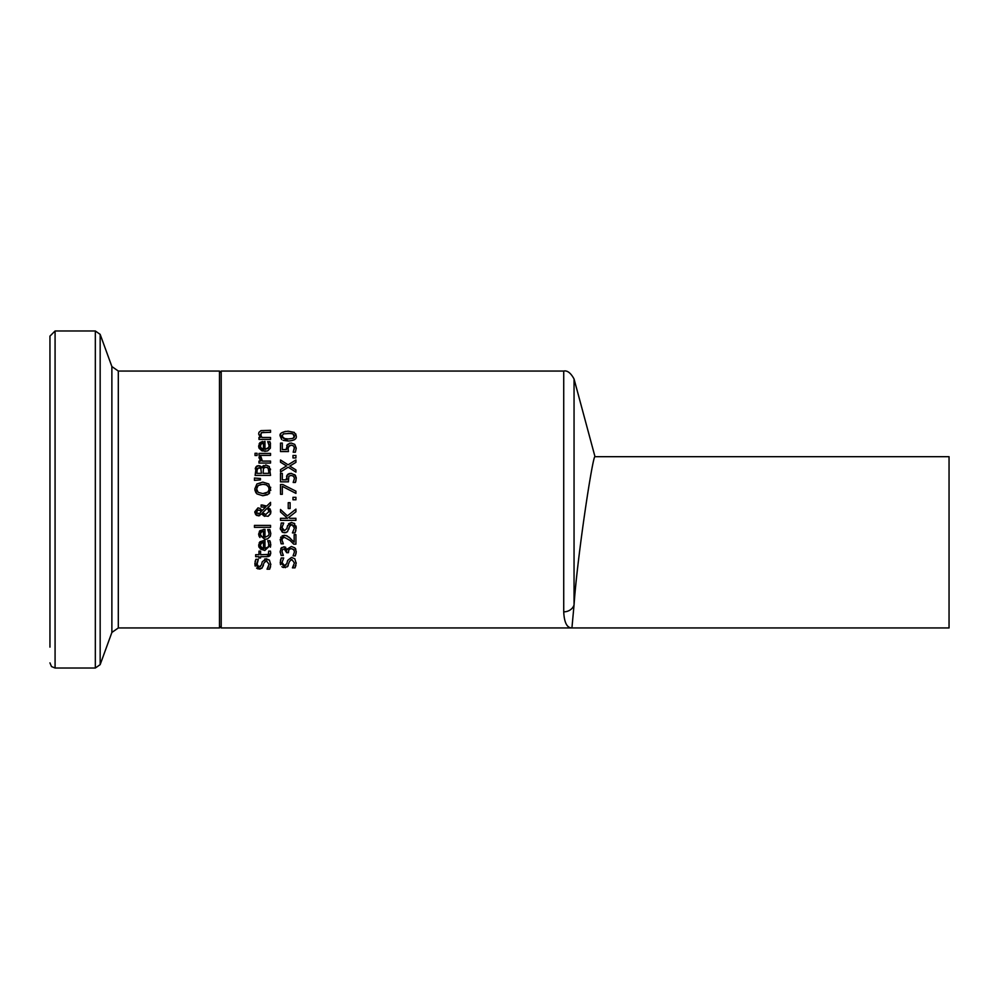 <?xml version="1.0" encoding="UTF-8"?>
<svg xmlns="http://www.w3.org/2000/svg" width="999" height="999" viewBox="0 0 999 999"><rect width="100%" height="100%" fill="white"/><g stroke="black" fill="none" stroke-linecap="round" stroke-linejoin="round"><path stroke-width="1.5" d="M286.725 445.579L289.598 443.144M289.198 445.604L288.074 448.514L288.449 451.56L280.507 451.56L280.507 443.094L282.317 443.094L282.317 449.575L286.426 449.575L287.3 444.592L291.034 443.007L294.742 444.368L296.253 448.164L295.379 452.197L293.194 452.197L294.393 447.427M288.074 448.514L288.199 450.087M293.194 452.048L294.468 448.126L293.531 445.904L291.021 445.104L288.286 446.915M291.159 445.117L293.531 445.904L294.468 448.126M286.426 449.575L286.338 448.176M294.742 444.368L296.253 448.164M268.331 547.19L269.106 544.692L267.707 540.721L269.83 540.721L270.804 544.667L270.392 547.19M259.228 542.682L264.96 540.509L264.96 548.513L266.858 548.214M267.108 548.114L268.019 547.527M270.804 544.667L264.822 550.486L259.116 547.377M259.078 547.315L258.753 546.216M260.539 546.678L263.474 548.513L263.474 542.407L260.764 543.456M261.938 542.644L260.252 545.254L261.988 548.139M263.411 548.501L261.164 547.564M263.474 542.407L261.151 543.069L260.252 545.254M264.96 548.513L268.694 546.628L268.594 542.32M269.83 540.721L270.479 542.482M264.822 550.486L260.327 549L258.654 545.142L259.94 541.795L263.898 540.509M270.317 536.238L267.507 538.898L264.822 539.335L258.654 533.99L259.94 530.644L264.96 529.358L264.96 537.362L268.719 535.427L269.106 533.541L267.707 529.57L269.83 529.57L270.804 533.516L270.304 536.263L267.595 538.861L264.822 539.335M259.99 537.524L259.191 536.388M259.141 536.301L258.679 534.54M259.365 531.306L263.898 529.358M269.83 529.57L270.804 533.516M268.694 531.406L267.707 529.682M269.106 533.541L268.594 531.168M263.474 531.256L261.151 531.918L260.252 534.103L261.164 536.413L263.474 537.362L263.474 531.256L260.814 532.242M261.788 531.543L260.252 534.103L262.063 537.012M264.71 558.941L269.418 560.114L270.804 564.747M255.07 561.688L255.856 559.315L258.304 559.315L256.631 563.761L259.053 566.945L260.577 566.458M258.304 559.465L256.868 565.259M257.617 566.408L258.254 566.808M260.364 568.968L259.265 569.08L254.87 563.498M270.554 566.683L269.618 569.193L267.045 569.193L269.043 564.285L266.471 560.851L264.111 562.749L262.05 568.081L257.917 568.868M257.592 568.743L256.581 568.081M255.245 566.146L254.945 565.022M263.411 565.534L261.613 568.431M266.471 560.851L265.072 561.238M267.282 568.781L268.444 566.933M254.857 563.898L255.856 559.315M259.053 566.945L261.451 564.934L262.262 561.775L266.146 558.716L269.418 560.114M270.816 564.135L269.618 569.193M270.542 525.387L270.542 527.347L254.445 527.347L254.445 525.387L270.542 525.387M270.766 553.021L270.155 555.432M266.096 554.707L268.344 554.433L268.694 551.123L270.442 551.123L270.766 553.284L266.995 556.655L260.589 556.655L260.589 557.966L258.978 557.966L258.978 556.655L255.657 556.655L255.657 554.707L258.978 554.707L258.978 551.123L260.589 551.123L260.589 554.707L268.344 554.433L268.694 551.236M269.817 555.819L268.968 556.331M268.381 556.518L267.295 556.655M267.557 494.73L262.837 495.741L256.893 493.893L254.807 488.936L256.893 483.966L262.837 482.117L268.768 483.966L270.741 490.434M256.893 483.966L262.837 482.117M270.704 487.275L268.768 493.906L262.837 495.741M269.73 492.844L268.768 493.906M255.969 492.869L254.882 490.084M258.179 485.514L256.581 488.923L258.179 492.345L262.837 493.606L267.744 492.12L269.006 489.922L268.781 487.187L266.421 484.877L262.837 484.253L258.179 485.514L257.143 486.675M257.068 486.813L256.668 489.922L258.179 492.345M264.298 484.328L260.202 484.565M262.837 493.606L265.896 493.169M268.931 487.612L267.045 485.214M256.568 513.136L259.678 513.424L261.101 511.813L259.852 510.264L256.943 510.239M258.204 509.89L256.181 512.4M269.131 511.938L267.42 508.029L262.55 512.787L265.809 514.485L269.181 511.251L267.42 508.029L262.55 512.787M261.064 509.365L261.838 510.839L265.584 507.205L261.126 507.005L261.126 504.982L266.733 506.068L270.542 502.372L270.542 505.019L268.331 507.13L270.766 512.986L268.107 516.308M254.92 512.849L254.807 511.763L258.004 507.867L260.102 508.466L261.838 510.839M259.74 515.634L258.379 515.846L255.432 514.135M257.018 515.559L256.256 515.084M262.537 514.785L261.813 513.773L258.379 515.846M264.735 516.371L261.813 513.773M270.017 508.853L270.841 511.251M256.106 511.838L258.279 513.823L259.678 513.424L261.101 511.813L259.852 510.264M263.624 513.861L265.809 514.485M255.919 514.785L254.807 511.763L258.004 507.867L260.102 508.466M270.866 511.813L270.492 513.898L268.144 516.283L263.474 515.709M265.584 507.205L261.126 507.005M270.542 505.019L268.331 507.13M262.125 504.982L266.733 506.068M254.445 480.344L254.445 478.046L260.439 478.496L260.439 479.895L254.445 480.344M254.445 478.046L260.439 478.496M261.214 466.795L261.9 467.819L262.213 467.157M262.725 466.308L263.536 465.559M255.245 468.831L255.756 467.257L258.604 465.659L259.927 465.909M260.09 465.984L261.014 466.608M261.975 467.819L265.809 464.935L269.293 466.533L270.542 475.399L255.132 475.399L256.243 466.57M256.706 466.171L257.517 465.809M270.367 468.868L270.504 469.78M268.793 471.678L268.144 468.181L265.896 467.07L263.499 468.319L263.099 473.351L268.793 473.351L268.706 469.767M263.499 468.319L265.896 467.07L268.144 468.181L267.233 467.345M260.876 468.656L258.891 467.794L257.28 468.581L256.88 473.351L261.388 473.351L260.876 468.656L258.891 467.794L256.943 469.73M258.891 467.794L257.28 468.581M258.604 465.659L261.9 467.819M265.809 464.935L269.293 466.533M261.064 456.918L262.337 461.101L270.542 461.101L270.542 463.049L258.978 463.049L258.978 461.101L260.702 461.101L259.041 456.918L261.064 456.918M261.064 457.018L260.976 458.066L261.064 457.018M261.288 459.552L262.337 461.101M260.702 461.101L258.978 457.704M258.978 455.369L258.978 453.421L270.542 453.421L270.542 455.369L258.978 455.369M257.055 453.284L257.055 455.494L255.032 455.494L255.032 453.284L257.055 453.284M259.216 443.581L264.96 441.383L264.96 449.388L268.681 447.527L269.106 445.566L267.707 441.595L269.967 441.933M270.404 443.106L270.354 448.164L267.769 450.824L264.822 451.361L259.141 448.314M264.96 449.388L268.007 448.414M268.506 447.827L268.831 447.202M267.257 451.024L262.063 450.911L259.128 448.301L258.654 446.016L259.94 442.669L262.537 441.483M258.966 447.902L258.679 446.578M261.875 443.544L260.764 444.33M260.464 447.377L263.474 449.388L263.474 443.281L261.151 443.943L260.277 446.565M260.277 445.716L261.164 448.439L263.474 449.388M263.474 443.281L262.312 443.419M261.151 443.943L260.252 446.128M269.106 445.566L268.594 443.194M269.83 441.595L270.479 443.356M280.444 560.339L281.231 557.979L283.679 557.979L282.005 562.425L284.428 565.609L286.825 563.598L287.637 560.439L291.533 557.38L294.805 558.778L296.191 563.399M295.929 565.347L295.005 567.857L292.432 567.857L294.43 562.949L291.858 559.515L291.009 559.627M296.204 562.799L295.005 567.857M292.657 567.457L293.831 565.596M291.858 559.515L289.498 561.413L287.425 566.745L283.254 567.507M288.249 565.634L287.425 566.745M285.364 567.694L280.244 562.225M282.617 567.22L281.905 566.695M280.582 564.685L280.319 563.686M287.637 560.439L291.533 557.38L294.805 558.778M284.428 565.609L285.964 565.109M283.679 558.129L282.005 562.425M280.232 562.562L281.231 557.979M261.9 432.455L260.502 434.465L261.9 437.462L270.542 437.462L270.542 439.41L258.978 439.41L258.978 437.462L260.264 437.462L258.654 433.953L259.003 432.292L260.951 430.631L270.542 430.332L270.542 432.28L261.363 432.654L260.839 435.839M263.948 432.28L261.363 432.654M288.811 536.987L294.143 542.22L294.143 534.652L295.929 534.652L295.929 544.155L293.743 544.155L290.035 540.434L284.528 537.387L282.592 538.149L281.968 540.034L283.304 543.831L281.106 543.831L280.207 539.298M282.592 538.149L281.968 540.034L283.304 543.718M286.089 535.501L290.147 538.149M282.08 535.889L284.415 535.289L287.5 536.088M280.607 537.624L280.956 536.962M280.182 539.885L284.415 535.289M293.956 549.837L291.209 548.576L288.973 549.5L288.411 552.697L286.701 552.697L284.116 548.876L282.442 549.687L281.968 551.56L283.316 555.432L281.131 555.432L280.182 551.398L281.631 547.539M282.617 549.475L281.968 551.56L283.316 555.307M286.701 552.01L286.401 550.362M286.026 549.737L284.99 549M287.2 549.1L291.358 546.478L294.83 547.839L296.253 551.635L295.304 555.856L293.119 555.856L294.468 551.76L293.606 549.425L291.209 548.576L288.973 549.5L288.411 551.823M296.253 551.635L295.941 554.033M295.454 548.613L295.816 549.3M280.769 548.626L283.903 546.778L285.702 547.29M280.282 552.659L280.182 551.398M293.119 555.706L294.468 551.76M284.116 548.876L282.442 549.687M281.056 548.151L283.903 546.778L287.35 549.625M287.387 515.871L295.929 509.115L295.929 511.775L288.761 517.407L289.772 518.306L295.929 518.306L295.929 520.354L280.507 520.354L280.507 518.306L287.587 518.306L280.507 511.988L280.507 509.49L287.387 515.871M295.929 511.775L288.761 517.407M287.587 518.306L280.507 511.988M295.991 525.973L296.179 527.272M294.043 523.189L296.191 528.309M288.511 523.763L291.533 522.44L294.805 523.838M287.537 525.886L291.533 522.44M286.089 532.592L283.104 532.517L280.382 529.058L281.231 523.039L283.679 523.039L282.005 527.484L282.317 529.158M282.879 530.019L284.428 530.669L286.825 528.658L287.637 525.499M282.53 532.23L281.768 531.618M280.569 529.72L280.257 528.184M287.525 531.705L284.64 532.804M294.106 526.098L291.858 524.575L289.498 526.473L287.425 531.805M295.891 530.544L295.005 532.917L292.432 532.917L294.43 528.009L291.858 524.575L290.222 525.149M292.432 532.767L293.132 531.893M283.679 523.189L282.005 527.484L284.428 530.669M289.498 526.473L288.798 529.258M296.204 527.859L295.005 532.917M295.929 497.315L295.929 499.8L292.982 499.8L292.982 497.315L295.929 497.315M288.236 508.516L288.236 502.684L290.122 502.684L290.122 508.516L288.236 508.516M296.004 480.631L295.379 482.48L293.194 482.48L294.468 478.409L293.531 476.186L291.021 475.399L288.798 476.273L288.449 481.843L280.507 481.843L280.507 473.389L282.317 473.389L282.317 479.857L286.426 479.857L287.3 474.887L291.034 473.301L295.204 475.174M295.217 475.187L295.617 475.811M296.104 477.072L296.216 477.834M294.742 474.662L296.253 478.446L295.379 482.48M293.194 482.33L294.468 478.409L293.531 476.186M287.849 474.3L289.473 473.464M286.551 476.386L286.788 475.724M286.426 479.857L286.338 478.459M288.074 478.796L288.212 480.457M282.817 484.527L295.929 491.196L295.929 493.394L282.317 486.351L282.317 494.305L280.507 494.305L280.507 484.527L282.817 484.527L295.929 491.196M295.929 455.469L295.929 457.942L292.982 457.942L292.982 455.469L295.929 455.469M280.507 459.99L288.099 464.81L295.929 459.99L295.929 462.337L289.785 466.083L295.929 469.905L295.929 472.115L288.199 467.207L280.507 471.965L280.507 469.617L286.538 465.946L280.507 462.2L280.507 459.99L288.099 464.81L295.929 459.99M280.507 469.617L286.538 465.946M289.785 466.083L295.929 469.905M281.693 439.535L280.195 436.113C279.27 433.491 281.943 431.855 288.212 431.193L294.305 432.405M295.741 433.891L296.253 436.113C296.84 438.973 294.168 440.621 288.224 441.046L283.092 440.322M288.212 431.193L294.305 432.405L296.253 436.113M295.442 438.823L294.518 439.697M288.224 441.046L280.195 436.113L280.632 434.066M281.456 432.942L285.427 431.368M290.984 433.416L283.504 433.853L281.905 436.113L283.529 438.411L288.224 438.948L292.882 438.424L294.543 436.113L292.919 433.841L287.974 433.291M283.504 433.853L281.905 436.113L284.802 438.748M282.005 435.352L281.905 436.113M294.393 437.038L292.919 433.841L291.021 433.429M285.339 438.823L288.224 438.948M292.882 438.424L294.156 437.5M563.723 611.85C564.235 622.564 566.97 627.934 571.928 627.946L574.05 604.919L571.928 627.946L221.204 627.946L221.204 371.054L563.723 371.054L563.723 611.85A10.702 9.366 0 0 0 574.05 604.919C577.372 556.106 592.956 454.07 594.992 456.68L574.05 378.971L574.05 604.919M118.307 371.054L111.876 366.546L111.876 632.454L118.307 627.946L118.307 371.054L219.493 371.054L221.204 372.764M49.95 662.874L51.486 666.545L55.082 668.019L55.082 330.981L49.95 336.126L49.95 647.127M55.082 330.981L95.33 330.981L100.162 334.365L111.876 366.546M571.928 627.946L949.05 627.946L949.05 456.68L594.992 456.68M219.493 371.054L219.493 627.946L221.204 626.236M95.33 330.981L95.33 668.019L100.162 664.635L100.162 334.365M118.307 627.946L219.493 627.946M55.082 668.019L95.33 668.019M111.876 632.454L100.162 664.635M563.723 371.054C567.295 370.267 570.741 372.914 574.05 378.971"/></g></svg>
